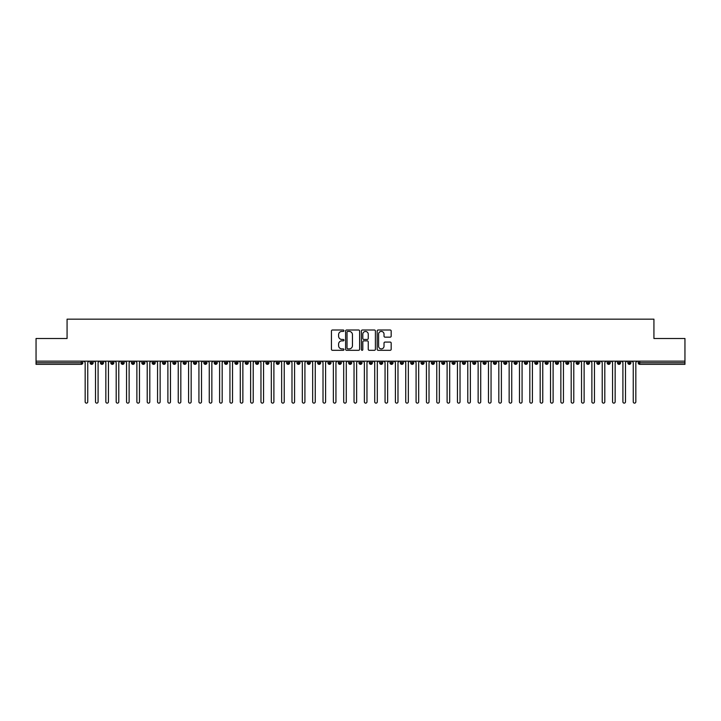 <?xml version="1.0" encoding="UTF-8"?>
<svg xmlns="http://www.w3.org/2000/svg" width="721" height="721" viewBox="0 0 721 721"><rect width="100%" height="100%" fill="white"/><g stroke="black" fill="none" stroke-linecap="round" stroke-linejoin="round"><path stroke-width="1.08" d="M343.953 330.714A0.712 0.712 0 0 0 343.241 330.002L332.462 330.002A1.018 1.018 0 0 0 331.444 331.02L331.444 349.288A1.018 1.018 0 0 0 332.462 350.307L343.241 350.307A0.712 0.712 0 0 0 343.953 349.595A0.712 0.712 0 0 0 343.241 348.883L341.844 348.883A3.244 3.244 0 0 1 338.6 345.638L338.6 344.115A3.244 3.244 0 0 1 341.844 340.862L343.241 340.862A0.712 0.712 0 0 0 343.953 340.15A0.712 0.712 0 0 0 343.241 339.447L341.844 339.447A3.244 3.244 0 0 1 338.6 336.193L338.6 334.67A3.244 3.244 0 0 1 341.844 331.426L343.241 331.426A0.712 0.712 0 0 0 343.953 330.714M390.16 337.158A1.018 1.018 0 0 0 391.179 336.148L391.179 331.02A1.018 1.018 0 0 0 390.16 330.002L378.192 330.002A1.018 1.018 0 0 0 377.173 331.02L377.173 349.288A1.018 1.018 0 0 0 378.192 350.307L390.16 350.307A1.018 1.018 0 0 0 391.179 349.288L391.179 343.097A1.018 1.018 0 0 0 390.16 342.078L385.041 342.078A1.018 1.018 0 0 0 384.023 343.097L384.023 346.17A2.713 2.713 0 0 1 381.31 348.883A2.713 2.713 0 0 1 378.597 346.17L378.597 334.138A2.713 2.713 0 0 1 381.31 331.426A2.713 2.713 0 0 1 384.023 334.138L384.023 336.148A1.018 1.018 0 0 0 385.041 337.158L390.16 337.158M36.05 361.149L684.95 361.149L684.95 338.5L653.929 338.5L653.929 319.16L67.071 319.16L67.071 338.5L36.05 338.5L36.05 362.798L81.266 362.798L81.266 361.149M359.608 331.02A1.018 1.018 0 0 0 358.598 330.002L346.621 330.002A1.018 1.018 0 0 0 345.602 331.02L345.602 349.288A1.018 1.018 0 0 0 346.621 350.307L358.598 350.307A1.018 1.018 0 0 0 359.608 349.288L359.608 331.02M362.402 330.002L374.379 330.002A1.018 1.018 0 0 1 375.398 331.02L375.398 349.288A1.018 1.018 0 0 1 374.379 350.307L369.251 350.307A1.018 1.018 0 0 1 368.242 349.288L368.242 341.88A1.018 1.018 0 0 0 367.223 340.862L363.826 340.862A1.018 1.018 0 0 0 362.807 341.88L362.807 349.595A0.712 0.712 0 0 1 362.095 350.307A0.712 0.712 0 0 1 361.392 349.595L361.392 331.02A1.018 1.018 0 0 1 362.402 330.002M82.816 362.798L81.266 362.798L81.266 364.348A1.55 1.55 0 0 0 82.816 362.798L82.816 361.149L82.816 362.798A1.55 1.55 0 0 1 81.266 364.348L36.05 364.348L36.05 362.798M684.95 361.149L684.95 364.348L639.734 364.348A1.55 1.55 0 0 1 638.184 362.798L638.184 361.149M91.657 361.149L91.657 364.348A1.55 1.55 0 0 1 90.107 362.798L90.107 361.149M93.162 361.149L93.162 362.798A1.55 1.55 0 0 1 91.657 364.348A1.55 1.55 0 0 0 93.162 362.798L90.107 362.798A1.55 1.55 0 0 0 91.657 364.348M102.003 361.149L102.003 364.348A1.55 1.55 0 0 1 100.444 362.798L100.444 361.149L100.444 362.798A1.55 1.55 0 0 0 102.003 364.348A1.55 1.55 0 0 0 103.5 362.798L103.5 361.149M112.341 361.149L112.341 364.348A1.55 1.55 0 0 1 110.791 362.798L110.791 361.149L110.791 362.798A1.55 1.55 0 0 0 112.341 364.348A1.55 1.55 0 0 0 113.837 362.798L113.837 361.149M122.678 361.149L122.678 364.348A1.55 1.55 0 0 1 121.128 362.798L121.128 361.149L121.128 362.798A1.55 1.55 0 0 0 122.678 364.348A1.55 1.55 0 0 0 124.183 362.798L124.183 361.149M133.024 361.149L133.024 364.348A1.55 1.55 0 0 1 131.474 362.798L131.474 361.149L131.474 362.798A1.55 1.55 0 0 0 133.024 364.348A1.55 1.55 0 0 0 134.521 362.798L134.521 361.149M143.362 361.149L143.362 364.348A1.55 1.55 0 0 1 141.812 362.798L141.812 361.149L141.812 362.798A1.55 1.55 0 0 0 143.362 364.348A1.55 1.55 0 0 0 144.867 362.798L144.867 361.149M153.708 361.149L153.708 364.348A1.55 1.55 0 0 1 152.158 362.798L152.158 361.149L152.158 362.798A1.55 1.55 0 0 0 153.708 364.348A1.55 1.55 0 0 0 155.204 362.798L155.204 361.149M164.046 361.149L164.046 364.348A1.55 1.55 0 0 1 162.495 362.798L162.495 361.149L162.495 362.798A1.55 1.55 0 0 0 164.046 364.348A1.55 1.55 0 0 0 165.542 362.798L165.542 361.149M174.383 361.149L174.383 364.348A1.55 1.55 0 0 1 172.833 362.798L172.833 361.149L172.833 362.798A1.55 1.55 0 0 0 174.383 364.348A1.55 1.55 0 0 0 175.888 362.798L175.888 361.149M184.729 361.149L184.729 364.348A1.55 1.55 0 0 1 183.179 362.798L183.179 361.149L183.179 362.798A1.55 1.55 0 0 0 184.729 364.348A1.55 1.55 0 0 0 186.225 362.798L186.225 361.149M195.067 361.149L195.067 364.348A1.55 1.55 0 0 1 193.516 362.798L193.516 361.149L193.516 362.798A1.55 1.55 0 0 0 195.067 364.348A1.55 1.55 0 0 0 196.572 362.798L196.572 361.149M205.413 361.149L205.413 364.348A1.55 1.55 0 0 1 203.863 362.798L203.863 361.149L203.863 362.798A1.55 1.55 0 0 0 205.413 364.348A1.55 1.55 0 0 0 206.909 362.798L206.909 361.149M215.75 361.149L215.75 364.348A1.55 1.55 0 0 1 214.2 362.798A1.55 1.55 0 0 0 215.75 364.348A1.55 1.55 0 0 1 214.2 362.798L214.2 361.149M217.246 361.149L217.246 362.798A1.55 1.55 0 0 1 215.75 364.348A1.55 1.55 0 0 0 217.246 362.798L214.2 362.798M226.097 364.348A1.55 1.55 0 0 1 224.537 362.798L224.537 361.149L224.537 362.798A1.55 1.55 0 0 0 226.097 364.348A1.55 1.55 0 0 0 227.593 362.798L227.593 361.149L227.593 362.798A1.55 1.55 0 0 1 226.097 364.348L226.097 362.798L227.593 362.798M236.434 361.149L236.434 364.348A1.55 1.55 0 0 1 234.884 362.798L234.884 361.149L234.884 362.798A1.55 1.55 0 0 0 236.434 364.348A1.55 1.55 0 0 0 237.93 362.798L237.93 361.149M246.771 361.149L246.771 364.348A1.55 1.55 0 0 1 245.221 362.798L245.221 361.149L245.221 362.798A1.55 1.55 0 0 0 246.771 364.348A1.55 1.55 0 0 0 248.276 362.798L248.276 361.149M257.118 361.149L257.118 362.798L255.567 362.798L255.567 361.149L255.567 362.798A1.55 1.55 0 0 0 257.118 364.348A1.55 1.55 0 0 0 258.614 362.798L258.614 361.149L258.614 362.798A1.55 1.55 0 0 1 257.118 364.348A1.55 1.55 0 0 1 255.567 362.798A1.55 1.55 0 0 0 257.118 364.348L257.118 362.798L258.614 362.798M267.455 361.149L267.455 364.348A1.55 1.55 0 0 1 265.905 362.798L265.905 361.149L265.905 362.798A1.55 1.55 0 0 0 267.455 364.348A1.55 1.55 0 0 0 268.96 362.798L268.96 361.149M277.801 361.149L277.801 364.348A1.55 1.55 0 0 1 276.242 362.798L276.242 361.149L276.242 362.798A1.55 1.55 0 0 0 277.801 364.348A1.55 1.55 0 0 0 279.297 362.798L279.297 361.149M288.139 361.149L288.139 364.348A1.55 1.55 0 0 1 286.588 362.798L286.588 361.149L286.588 362.798A1.55 1.55 0 0 0 288.139 364.348A1.55 1.55 0 0 0 289.635 362.798L289.635 361.149M298.476 361.149L298.476 364.348A1.55 1.55 0 0 1 296.926 362.798L296.926 361.149M299.981 361.149L299.981 362.798A1.55 1.55 0 0 1 298.476 364.348A1.55 1.55 0 0 0 299.981 362.798L296.926 362.798A1.55 1.55 0 0 0 298.476 364.348M308.822 361.149L308.822 364.348A1.55 1.55 0 0 1 307.272 362.798L307.272 361.149L307.272 362.798A1.55 1.55 0 0 0 308.822 364.348A1.55 1.55 0 0 0 310.318 362.798L310.318 361.149M319.16 361.149L319.16 364.348A1.55 1.55 0 0 1 317.61 362.798L317.61 361.149M320.665 361.149L320.665 362.798A1.55 1.55 0 0 1 319.16 364.348A1.55 1.55 0 0 0 320.665 362.798L317.61 362.798A1.55 1.55 0 0 0 319.16 364.348M329.506 361.149L329.506 364.348A1.55 1.55 0 0 1 327.956 362.798L327.956 361.149M331.002 361.149L331.002 362.798A1.55 1.55 0 0 1 329.506 364.348A1.55 1.55 0 0 0 331.002 362.798L327.956 362.798A1.55 1.55 0 0 0 329.506 364.348M339.843 361.149L339.843 364.348A1.55 1.55 0 0 1 338.293 362.798A1.55 1.55 0 0 0 339.843 364.348A1.55 1.55 0 0 1 338.293 362.798L338.293 361.149M341.339 361.149L341.339 362.798L341.339 361.149M350.181 361.149L350.181 364.348A1.55 1.55 0 0 1 348.631 362.798L348.631 361.149M351.686 361.149L351.686 362.798A1.55 1.55 0 0 1 350.181 364.348A1.55 1.55 0 0 0 351.686 362.798L348.631 362.798A1.55 1.55 0 0 0 350.181 364.348M360.527 361.149L360.527 364.348A1.55 1.55 0 0 1 358.977 362.798L358.977 361.149M362.023 361.149L362.023 362.798A1.55 1.55 0 0 1 360.527 364.348A1.55 1.55 0 0 0 362.023 362.798L358.977 362.798A1.55 1.55 0 0 0 360.527 364.348M370.864 361.149L370.864 364.348A1.55 1.55 0 0 1 369.314 362.798L369.314 361.149M372.369 361.149L372.369 362.798A1.55 1.55 0 0 1 370.864 364.348A1.55 1.55 0 0 0 372.369 362.798L369.314 362.798A1.55 1.55 0 0 0 370.864 364.348M381.211 361.149L381.211 364.348A1.55 1.55 0 0 1 379.661 362.798L379.661 361.149M382.707 361.149L382.707 362.798A1.55 1.55 0 0 1 381.211 364.348A1.55 1.55 0 0 0 382.707 362.798L379.661 362.798A1.55 1.55 0 0 0 381.211 364.348M391.548 361.149L391.548 364.348A1.55 1.55 0 0 1 389.998 362.798L389.998 361.149M393.044 361.149L393.044 362.798L393.044 361.149M401.894 361.149L401.894 364.348A1.55 1.55 0 0 1 400.335 362.798L400.335 361.149M403.39 361.149L403.39 362.798A1.55 1.55 0 0 1 401.894 364.348A1.55 1.55 0 0 0 403.39 362.798L400.335 362.798A1.55 1.55 0 0 0 401.894 364.348M412.232 361.149L412.232 364.348A1.55 1.55 0 0 1 410.682 362.798L410.682 361.149L410.682 362.798A1.55 1.55 0 0 0 412.232 364.348A1.55 1.55 0 0 0 413.728 362.798L413.728 361.149M422.569 361.149L422.569 364.348A1.55 1.55 0 0 1 421.019 362.798L421.019 361.149M424.074 361.149L424.074 362.798L424.074 361.149M432.915 361.149L432.915 364.348A1.55 1.55 0 0 1 431.365 362.798A1.55 1.55 0 0 0 432.915 364.348A1.55 1.55 0 0 1 431.365 362.798L431.365 361.149M434.412 361.149L434.412 362.798L434.412 361.149M443.253 361.149L443.253 364.348A1.55 1.55 0 0 1 441.703 362.798L441.703 361.149L441.703 362.798A1.55 1.55 0 0 0 443.253 364.348A1.55 1.55 0 0 0 444.758 362.798L444.758 361.149M453.599 361.149L453.599 364.348A1.55 1.55 0 0 1 452.04 362.798A1.55 1.55 0 0 0 453.599 364.348A1.55 1.55 0 0 1 452.04 362.798L452.04 361.149M455.095 361.149L455.095 362.798A1.55 1.55 0 0 1 453.599 364.348A1.55 1.55 0 0 0 455.095 362.798L452.04 362.798M463.936 361.149L463.936 364.348A1.55 1.55 0 0 1 462.386 362.798L462.386 361.149L462.386 362.798A1.55 1.55 0 0 0 463.936 364.348A1.55 1.55 0 0 0 465.433 362.798L465.433 361.149M474.274 361.149L474.274 364.348A1.55 1.55 0 0 1 472.724 362.798L472.724 361.149M475.779 361.149L475.779 362.798L475.779 361.149M484.62 361.149L484.62 364.348A1.55 1.55 0 0 1 483.07 362.798A1.55 1.55 0 0 0 484.62 364.348A1.55 1.55 0 0 1 483.07 362.798L483.07 361.149M486.116 361.149L486.116 362.798L486.116 361.149M494.957 361.149L494.957 364.348A1.55 1.55 0 0 1 493.407 362.798L493.407 361.149M496.463 361.149L496.463 362.798L496.463 361.149M505.304 361.149L505.304 364.348A1.55 1.55 0 0 1 503.754 362.798L503.754 361.149M506.8 361.149L506.8 362.798A1.55 1.55 0 0 1 505.304 364.348A1.55 1.55 0 0 0 506.8 362.798L503.754 362.798A1.55 1.55 0 0 0 505.304 364.348M515.641 361.149L515.641 364.348A1.55 1.55 0 0 1 514.091 362.798A1.55 1.55 0 0 0 515.641 364.348A1.55 1.55 0 0 1 514.091 362.798L514.091 361.149M517.137 361.149L517.137 362.798A1.55 1.55 0 0 1 515.641 364.348A1.55 1.55 0 0 0 517.137 362.798L514.091 362.798M525.979 361.149L525.979 364.348A1.55 1.55 0 0 1 524.428 362.798A1.55 1.55 0 0 0 525.979 364.348A1.55 1.55 0 0 1 524.428 362.798L524.428 361.149M527.484 361.149L527.484 362.798L527.484 361.149M536.325 361.149L536.325 364.348A1.55 1.55 0 0 1 534.775 362.798L534.775 361.149L534.775 362.798A1.55 1.55 0 0 0 536.325 364.348A1.55 1.55 0 0 0 537.821 362.798L537.821 361.149M546.662 361.149L546.662 364.348A1.55 1.55 0 0 1 545.112 362.798A1.55 1.55 0 0 0 546.662 364.348A1.55 1.55 0 0 1 545.112 362.798L545.112 361.149M548.167 361.149L548.167 362.798A1.55 1.55 0 0 1 546.662 364.348A1.55 1.55 0 0 0 548.167 362.798L545.112 362.798M557.009 361.149L557.009 364.348A1.55 1.55 0 0 1 555.458 362.798A1.55 1.55 0 0 0 557.009 364.348A1.55 1.55 0 0 1 555.458 362.798L555.458 361.149M558.505 361.149L558.505 362.798L558.505 361.149M567.346 361.149L567.346 364.348A1.55 1.55 0 0 1 565.796 362.798L565.796 361.149M568.842 361.149L568.842 362.798L568.842 361.149M577.683 361.149L577.683 364.348A1.55 1.55 0 0 1 576.133 362.798A1.55 1.55 0 0 0 577.683 364.348A1.55 1.55 0 0 1 576.133 362.798L576.133 361.149M579.188 361.149L579.188 362.798L579.188 361.149M588.03 361.149L588.03 364.348A1.55 1.55 0 0 1 586.479 362.798A1.55 1.55 0 0 0 588.03 364.348A1.55 1.55 0 0 1 586.479 362.798L586.479 361.149M589.526 361.149L589.526 362.798L589.526 361.149M598.367 361.149L598.367 364.348A1.55 1.55 0 0 1 596.817 362.798A1.55 1.55 0 0 0 598.367 364.348A1.55 1.55 0 0 1 596.817 362.798L596.817 361.149M599.872 361.149L599.872 362.798A1.55 1.55 0 0 1 598.367 364.348A1.55 1.55 0 0 0 599.872 362.798L596.817 362.798M608.713 361.149L608.713 364.348A1.55 1.55 0 0 1 607.163 362.798L607.163 361.149M610.209 361.149L610.209 362.798L610.209 361.149M619.051 361.149L619.051 364.348A1.55 1.55 0 0 1 617.5 362.798A1.55 1.55 0 0 0 619.051 364.348A1.55 1.55 0 0 1 617.5 362.798L617.5 361.149M620.556 361.149L620.556 362.798L620.556 361.149M629.397 361.149L629.397 364.348A1.55 1.55 0 0 1 627.838 362.798A1.55 1.55 0 0 0 629.397 364.348A1.55 1.55 0 0 1 627.838 362.798L627.838 361.149M630.893 361.149L630.893 362.798L630.893 361.149M226.097 361.149L226.097 362.798L224.537 362.798M339.843 364.348A1.55 1.55 0 0 0 341.339 362.798A1.55 1.55 0 0 1 339.843 364.348M391.548 364.348A1.55 1.55 0 0 0 393.044 362.798A1.55 1.55 0 0 1 391.548 364.348A1.55 1.55 0 0 1 389.998 362.798L393.044 362.798M422.569 364.348A1.55 1.55 0 0 0 424.074 362.798A1.55 1.55 0 0 1 422.569 364.348A1.55 1.55 0 0 1 421.019 362.798L424.074 362.798M432.915 364.348A1.55 1.55 0 0 0 434.412 362.798A1.55 1.55 0 0 1 432.915 364.348M474.274 364.348A1.55 1.55 0 0 0 475.779 362.798A1.55 1.55 0 0 1 474.274 364.348A1.55 1.55 0 0 1 472.724 362.798L475.779 362.798M484.62 364.348A1.55 1.55 0 0 0 486.116 362.798A1.55 1.55 0 0 1 484.62 364.348M494.957 364.348A1.55 1.55 0 0 0 496.463 362.798A1.55 1.55 0 0 1 494.957 364.348A1.55 1.55 0 0 1 493.407 362.798L496.463 362.798M525.979 364.348A1.55 1.55 0 0 0 527.484 362.798A1.55 1.55 0 0 1 525.979 364.348M557.009 364.348A1.55 1.55 0 0 0 558.505 362.798A1.55 1.55 0 0 1 557.009 364.348M567.346 364.348A1.55 1.55 0 0 0 568.842 362.798A1.55 1.55 0 0 1 567.346 364.348A1.55 1.55 0 0 1 565.796 362.798L568.842 362.798M577.683 364.348A1.55 1.55 0 0 0 579.188 362.798A1.55 1.55 0 0 1 577.683 364.348M588.03 364.348A1.55 1.55 0 0 0 589.526 362.798A1.55 1.55 0 0 1 588.03 364.348M608.713 364.348A1.55 1.55 0 0 0 610.209 362.798A1.55 1.55 0 0 1 608.713 364.348A1.55 1.55 0 0 1 607.163 362.798L610.209 362.798M619.051 364.348A1.55 1.55 0 0 0 620.556 362.798A1.55 1.55 0 0 1 619.051 364.348M639.734 364.348A1.55 1.55 0 0 1 638.184 362.798A1.55 1.55 0 0 0 639.734 364.348L639.734 362.798L684.95 362.798M629.397 364.348A1.55 1.55 0 0 0 630.893 362.798A1.55 1.55 0 0 1 629.397 364.348M347.738 331.426A0.712 0.712 0 0 0 347.026 332.138L347.026 348.171A0.712 0.712 0 0 0 347.738 348.883L349.207 348.883A3.244 3.244 0 0 0 352.452 345.638L352.452 334.67A3.244 3.244 0 0 0 349.207 331.426L347.738 331.426M368.242 334.193A2.713 2.713 0 0 0 365.52 331.48A2.713 2.713 0 0 0 362.807 334.193L362.807 338.428A1.018 1.018 0 0 0 363.826 339.447L367.223 339.447A1.018 1.018 0 0 0 368.242 338.428L368.242 334.193M85.168 401.84L85.168 362.438L85.168 401.84A1.289 1.289 -145.5 0 0 86.466 403.129A1.289 1.289 -145.5 0 0 87.755 401.84L87.755 362.438L87.755 401.84M89.043 361.149L87.755 362.438M85.168 362.438L83.879 361.149M95.514 401.84L95.514 362.438L95.514 401.84A1.289 1.289 -145.5 0 0 96.803 403.129A1.289 1.289 -145.5 0 0 98.092 401.84L98.092 362.438L98.092 401.84M105.852 401.84L105.852 362.438L105.852 401.84A1.289 1.289 -145.5 0 0 107.141 403.129A1.289 1.289 -145.5 0 0 108.438 401.84L108.438 362.438L108.438 401.84M116.189 401.84L116.189 362.438L116.189 401.84A1.289 1.289 -145.5 0 0 117.487 403.129A1.289 1.289 -145.5 0 0 118.776 401.84L118.776 362.438L118.776 401.84M126.535 401.84L126.535 362.438L126.535 401.84A1.289 1.289 -145.5 0 0 127.824 403.129A1.289 1.289 -145.5 0 0 129.122 401.84L129.122 362.438L129.122 401.84M99.39 361.149L98.092 362.438M95.514 362.438L94.217 361.149M109.727 361.149L108.438 362.438M105.852 362.438L104.563 361.149M120.074 361.149L118.776 362.438M116.189 362.438L114.9 361.149M130.411 361.149L129.122 362.438M126.535 362.438L125.238 361.149M136.873 401.84L136.873 362.438L136.873 401.84A1.289 1.289 -145.5 0 0 138.171 403.129A1.289 1.289 -145.5 0 0 139.459 401.84L139.459 362.438L139.459 401.84M140.757 361.149L139.459 362.438M136.873 362.438L135.584 361.149M147.219 401.84L147.219 362.438L147.219 401.84A1.289 1.289 -145.5 0 0 148.508 403.129A1.289 1.289 -145.5 0 0 149.806 401.84L149.806 362.438L149.806 401.84M157.557 401.84L157.557 362.438L157.557 401.84A1.289 1.289 -145.5 0 0 158.845 403.129A1.289 1.289 -145.5 0 0 160.143 401.84L160.143 362.438L160.143 401.84M167.894 401.84L167.894 362.438L167.894 401.84A1.289 1.289 -145.5 0 0 169.192 403.129A1.289 1.289 -145.5 0 0 170.48 401.84L170.48 362.438L170.48 401.84M178.24 401.84L178.24 362.438L178.24 401.84A1.289 1.289 -145.5 0 0 179.529 403.129A1.289 1.289 -145.5 0 0 180.827 401.84L180.827 362.438L180.827 401.84M151.095 361.149L149.806 362.438M147.219 362.438L145.921 361.149M161.432 361.149L160.143 362.438M157.557 362.438L156.268 361.149M171.778 361.149L170.48 362.438M167.894 362.438L166.605 361.149M182.116 361.149L180.827 362.438M178.24 362.438L176.942 361.149M188.578 401.84L188.578 362.438L188.578 401.84A1.289 1.289 -145.5 0 0 189.875 403.129A1.289 1.289 -145.5 0 0 191.164 401.84L191.164 362.438L191.164 401.84M198.924 401.84L198.924 362.438L198.924 401.84A1.289 1.289 -145.5 0 0 200.213 403.129A1.289 1.289 -145.5 0 0 201.51 401.84L201.51 362.438L201.51 401.84M209.261 401.84L209.261 362.438L209.261 401.84A1.289 1.289 -145.5 0 0 210.559 403.129A1.289 1.289 -145.5 0 0 211.848 401.84L211.848 362.438L211.848 401.84M219.608 401.84L219.608 362.438L219.608 401.84A1.289 1.289 -145.5 0 0 220.896 403.129A1.289 1.289 -145.5 0 0 222.185 401.84L222.185 362.438L222.185 401.84M229.945 401.84L229.945 362.438L229.945 401.84A1.289 1.289 -145.5 0 0 231.234 403.129A1.289 1.289 -145.5 0 0 232.532 401.84L232.532 362.438L232.532 401.84M192.462 361.149L191.164 362.438M188.578 362.438L187.289 361.149M202.799 361.149L201.51 362.438M198.924 362.438L197.626 361.149M213.137 361.149L211.848 362.438M209.261 362.438L207.972 361.149M223.483 361.149L222.185 362.438M219.608 362.438L218.31 361.149M233.82 361.149L232.532 362.438M229.945 362.438L228.656 361.149M240.282 401.84L240.282 362.438L240.282 401.84A1.289 1.289 -145.5 0 0 241.58 403.129A1.289 1.289 -145.5 0 0 242.869 401.84L242.869 362.438L242.869 401.84M244.167 361.149L242.869 362.438M240.282 362.438L238.993 361.149M250.629 401.84L250.629 362.438L250.629 401.84A1.289 1.289 -145.5 0 0 251.917 403.129A1.289 1.289 -145.5 0 0 253.215 401.84L253.215 362.438L253.215 401.84M254.504 361.149L253.215 362.438M250.629 362.438L249.331 361.149M260.966 401.84L260.966 362.438L260.966 401.84A1.289 1.289 -145.5 0 0 262.264 403.129A1.289 1.289 -145.5 0 0 263.553 401.84L263.553 362.438L263.553 401.84M264.841 361.149L263.553 362.438M260.966 362.438L259.677 361.149M271.312 401.84L271.312 362.438L271.312 401.84A1.289 1.289 -145.5 0 0 272.601 403.129A1.289 1.289 -145.5 0 0 273.89 401.84L273.89 362.438L273.89 401.84M275.188 361.149L273.89 362.438M271.312 362.438L270.014 361.149M281.65 401.84L281.65 362.438L281.65 401.84A1.289 1.289 -145.5 0 0 282.938 403.129A1.289 1.289 -145.5 0 0 284.236 401.84L284.236 362.438L284.236 401.84M285.525 361.149L284.236 362.438M281.65 362.438L280.361 361.149M291.987 401.84L291.987 362.438L291.987 401.84A1.289 1.289 -145.5 0 0 293.285 403.129A1.289 1.289 -145.5 0 0 294.574 401.84L294.574 362.438L294.574 401.84M295.871 361.149L294.574 362.438M291.987 362.438L290.698 361.149M302.333 401.84L302.333 362.438L302.333 401.84A1.289 1.289 -145.5 0 0 303.622 403.129A1.289 1.289 -145.5 0 0 304.92 401.84L304.92 362.438L304.92 401.84M306.209 361.149L304.92 362.438M302.333 362.438L301.036 361.149M312.671 401.84L312.671 362.438L312.671 401.84A1.289 1.289 -145.5 0 0 313.968 403.129A1.289 1.289 -145.5 0 0 315.257 401.84L315.257 362.438L315.257 401.84M316.555 361.149L315.257 362.438M312.671 362.438L311.382 361.149M323.017 401.84L323.017 362.438L323.017 401.84A1.289 1.289 -145.5 0 0 324.306 403.129A1.289 1.289 -145.5 0 0 325.595 401.84L325.595 362.438L325.595 401.84M326.892 361.149L325.595 362.438M323.017 362.438L321.719 361.149M333.354 401.84L333.354 362.438L333.354 401.84A1.289 1.289 -145.5 0 0 334.643 403.129A1.289 1.289 -145.5 0 0 335.941 401.84L335.941 362.438L335.941 401.84M337.23 361.149L335.941 362.438M333.354 362.438L332.066 361.149M343.692 401.84L343.692 362.438L343.692 401.84A1.289 1.289 -145.5 0 0 344.989 403.129A1.289 1.289 -145.5 0 0 346.278 401.84L346.278 362.438L346.278 401.84M347.576 361.149L346.278 362.438M343.692 362.438L342.403 361.149M354.038 401.84L354.038 362.438L354.038 401.84A1.289 1.289 -145.5 0 0 355.327 403.129A1.289 1.289 -145.5 0 0 356.625 401.84L356.625 362.438L356.625 401.84M357.913 361.149L356.625 362.438M354.038 362.438L352.74 361.149M364.375 401.84L364.375 362.438L364.375 401.84A1.289 1.289 -145.5 0 0 365.673 403.129A1.289 1.289 -145.5 0 0 366.962 401.84L366.962 362.438L366.962 401.84M368.26 361.149L366.962 362.438M364.375 362.438L363.087 361.149M374.722 401.84L374.722 362.438L374.722 401.84A1.289 1.289 -145.5 0 0 376.011 403.129A1.289 1.289 -145.5 0 0 377.308 401.84L377.308 362.438L377.308 401.84M378.597 361.149L377.308 362.438M374.722 362.438L373.424 361.149M385.059 401.84L385.059 362.438L385.059 401.84A1.289 1.289 -145.5 0 0 386.357 403.129A1.289 1.289 -145.5 0 0 387.646 401.84L387.646 362.438L387.646 401.84M388.934 361.149L387.646 362.438M385.059 362.438L383.77 361.149M395.405 401.84L395.405 362.438L395.405 401.84A1.289 1.289 -145.5 0 0 396.694 403.129A1.289 1.289 -145.5 0 0 397.983 401.84L397.983 362.438L397.983 401.84M399.281 361.149L397.983 362.438M395.405 362.438L394.108 361.149M405.743 401.84L405.743 362.438L405.743 401.84A1.289 1.289 -145.5 0 0 407.032 403.129A1.289 1.289 -145.5 0 0 408.329 401.84L408.329 362.438L408.329 401.84M409.618 361.149L408.329 362.438M405.743 362.438L404.445 361.149M416.08 401.84L416.08 362.438L416.08 401.84A1.289 1.289 -145.5 0 0 417.378 403.129A1.289 1.289 -145.5 0 0 418.667 401.84L418.667 362.438L418.667 401.84M419.964 361.149L418.667 362.438M416.08 362.438L414.791 361.149M426.426 401.84L426.426 362.438L426.426 401.84A1.289 1.289 -145.5 0 0 427.715 403.129A1.289 1.289 -145.5 0 0 429.013 401.84L429.013 362.438L429.013 401.84M430.302 361.149L429.013 362.438M426.426 362.438L425.129 361.149M436.764 401.84L436.764 362.438L436.764 401.84A1.289 1.289 -145.5 0 0 438.062 403.129A1.289 1.289 -145.5 0 0 439.35 401.84L439.35 362.438L439.35 401.84M440.639 361.149L439.35 362.438M436.764 362.438L435.475 361.149M447.11 401.84L447.11 362.438L447.11 401.84A1.289 1.289 -145.5 0 0 448.399 403.129A1.289 1.289 -145.5 0 0 449.688 401.84L449.688 362.438L449.688 401.84M450.986 361.149L449.688 362.438M447.11 362.438L445.812 361.149M457.447 401.84L457.447 362.438L457.447 401.84A1.289 1.289 -145.5 0 0 458.736 403.129A1.289 1.289 -145.5 0 0 460.034 401.84L460.034 362.438L460.034 401.84M461.323 361.149L460.034 362.438M457.447 362.438L456.159 361.149M467.785 401.84L467.785 362.438L467.785 401.84A1.289 1.289 -145.5 0 0 469.083 403.129A1.289 1.289 -145.5 0 0 470.371 401.84L470.371 362.438L470.371 401.84M471.669 361.149L470.371 362.438M467.785 362.438L466.496 361.149M478.131 401.84L478.131 362.438L478.131 401.84A1.289 1.289 -145.5 0 0 479.42 403.129A1.289 1.289 -145.5 0 0 480.718 401.84L480.718 362.438L480.718 401.84M482.007 361.149L480.718 362.438M478.131 362.438L476.833 361.149M488.468 401.84L488.468 362.438L488.468 401.84A1.289 1.289 -145.5 0 0 489.766 403.129A1.289 1.289 -145.5 0 0 491.055 401.84L491.055 362.438L491.055 401.84M492.344 361.149L491.055 362.438M488.468 362.438L487.18 361.149M498.815 401.84L498.815 362.438L498.815 401.84A1.289 1.289 -145.5 0 0 500.104 403.129A1.289 1.289 -145.5 0 0 501.392 401.84L501.392 362.438L501.392 401.84M502.69 361.149L501.392 362.438M498.815 362.438L497.517 361.149M509.152 401.84L509.152 362.438L509.152 401.84A1.289 1.289 -145.5 0 0 510.441 403.129A1.289 1.289 -145.5 0 0 511.739 401.84L511.739 362.438L511.739 401.84M513.028 361.149L511.739 362.438M509.152 362.438L507.863 361.149M519.49 401.84L519.49 362.438L519.49 401.84A1.289 1.289 -145.5 0 0 520.787 403.129A1.289 1.289 -145.5 0 0 522.076 401.84L522.076 362.438L522.076 401.84M523.374 361.149L522.076 362.438M519.49 362.438L518.201 361.149M529.836 401.84L529.836 362.438L529.836 401.84A1.289 1.289 -145.5 0 0 531.125 403.129A1.289 1.289 -145.5 0 0 532.422 401.84L532.422 362.438L532.422 401.84M533.711 361.149L532.422 362.438M529.836 362.438L528.538 361.149M540.173 401.84L540.173 362.438L540.173 401.84A1.289 1.289 -145.5 0 0 541.471 403.129A1.289 1.289 -145.5 0 0 542.76 401.84L542.76 362.438L542.76 401.84M544.058 361.149L542.76 362.438M540.173 362.438L538.884 361.149M550.52 401.84L550.52 362.438L550.52 401.84A1.289 1.289 -145.5 0 0 551.808 403.129A1.289 1.289 -145.5 0 0 553.106 401.84L553.106 362.438L553.106 401.84M554.395 361.149L553.106 362.438M550.52 362.438L549.222 361.149M560.857 401.84L560.857 362.438L560.857 401.84A1.289 1.289 -145.5 0 0 562.155 403.129A1.289 1.289 -145.5 0 0 563.443 401.84L563.443 362.438L563.443 401.84M564.732 361.149L563.443 362.438M560.857 362.438L559.568 361.149M571.194 401.84L571.194 362.438L571.194 401.84A1.289 1.289 -145.5 0 0 572.492 403.129A1.289 1.289 -145.5 0 0 573.781 401.84L573.781 362.438L573.781 401.84M575.079 361.149L573.781 362.438M571.194 362.438L569.905 361.149M581.541 401.84L581.541 362.438L581.541 401.84A1.289 1.289 -145.5 0 0 582.829 403.129A1.289 1.289 -145.5 0 0 584.127 401.84L584.127 362.438L584.127 401.84M585.416 361.149L584.127 362.438M581.541 362.438L580.243 361.149M591.878 401.84L591.878 362.438L591.878 401.84A1.289 1.289 -145.5 0 0 593.176 403.129A1.289 1.289 -145.5 0 0 594.465 401.84L594.465 362.438L594.465 401.84M595.762 361.149L594.465 362.438M591.878 362.438L590.589 361.149M602.224 401.84L602.224 362.438L602.224 401.84A1.289 1.289 -145.5 0 0 603.513 403.129A1.289 1.289 -145.5 0 0 604.811 401.84L604.811 362.438L604.811 401.84M606.1 361.149L604.811 362.438M602.224 362.438L600.926 361.149M612.562 401.84L612.562 362.438L612.562 401.84A1.289 1.289 -145.5 0 0 613.859 403.129A1.289 1.289 -145.5 0 0 615.148 401.84L615.148 362.438L615.148 401.84M616.437 361.149L615.148 362.438M612.562 362.438L611.273 361.149M622.908 401.84L622.908 362.438L622.908 401.84A1.289 1.289 -145.5 0 0 624.197 403.129A1.289 1.289 -145.5 0 0 625.486 401.84L625.486 362.438L625.486 401.84M626.783 361.149L625.486 362.438M622.908 362.438L621.61 361.149M633.245 401.84L633.245 362.438L633.245 401.84A1.289 1.289 -145.5 0 0 634.534 403.129A1.289 1.289 -145.5 0 0 635.832 401.84L635.832 362.438L635.832 401.84M637.121 361.149L635.832 362.438M633.245 362.438L631.957 361.149M639.734 361.149L639.734 362.798L638.184 362.798M100.444 362.798A1.55 1.55 0 0 0 102.003 364.348A1.55 1.55 0 0 0 103.5 362.798L100.444 362.798M110.791 362.798A1.55 1.55 0 0 0 112.341 364.348A1.55 1.55 0 0 0 113.837 362.798L110.791 362.798M121.128 362.798A1.55 1.55 0 0 0 122.678 364.348A1.55 1.55 0 0 0 124.183 362.798L121.128 362.798M131.474 362.798A1.55 1.55 0 0 0 133.024 364.348A1.55 1.55 0 0 0 134.521 362.798L131.474 362.798M141.812 362.798L144.867 362.798A1.55 1.55 0 0 1 143.362 364.348M152.158 362.798A1.55 1.55 0 0 0 153.708 364.348A1.55 1.55 0 0 0 155.204 362.798L152.158 362.798M162.495 362.798L165.542 362.798A1.55 1.55 0 0 1 164.046 364.348M172.833 362.798A1.55 1.55 0 0 0 174.383 364.348A1.55 1.55 0 0 0 175.888 362.798L172.833 362.798M183.179 362.798A1.55 1.55 0 0 0 184.729 364.348A1.55 1.55 0 0 0 186.225 362.798L183.179 362.798M193.516 362.798A1.55 1.55 0 0 0 195.067 364.348A1.55 1.55 0 0 0 196.572 362.798L193.516 362.798M203.863 362.798A1.55 1.55 0 0 0 205.413 364.348A1.55 1.55 0 0 0 206.909 362.798L203.863 362.798M234.884 362.798L237.93 362.798A1.55 1.55 0 0 1 236.434 364.348M245.221 362.798A1.55 1.55 0 0 0 246.771 364.348A1.55 1.55 0 0 0 248.276 362.798L245.221 362.798M265.905 362.798L268.96 362.798A1.55 1.55 0 0 1 267.455 364.348M276.242 362.798A1.55 1.55 0 0 0 277.801 364.348A1.55 1.55 0 0 0 279.297 362.798L276.242 362.798M286.588 362.798L289.635 362.798A1.55 1.55 0 0 1 288.139 364.348M307.272 362.798L310.318 362.798A1.55 1.55 0 0 1 308.822 364.348M338.293 362.798L341.339 362.798M410.682 362.798L413.728 362.798A1.55 1.55 0 0 1 412.232 364.348M431.365 362.798L434.412 362.798M441.703 362.798A1.55 1.55 0 0 0 443.253 364.348A1.55 1.55 0 0 0 444.758 362.798L441.703 362.798M462.386 362.798L465.433 362.798A1.55 1.55 0 0 1 463.936 364.348M483.07 362.798L486.116 362.798M524.428 362.798L527.484 362.798M534.775 362.798A1.55 1.55 0 0 0 536.325 364.348A1.55 1.55 0 0 0 537.821 362.798L534.775 362.798M555.458 362.798L558.505 362.798M576.133 362.798L579.188 362.798M586.479 362.798L589.526 362.798M617.5 362.798L620.556 362.798M627.838 362.798L630.893 362.798"/></g></svg>
